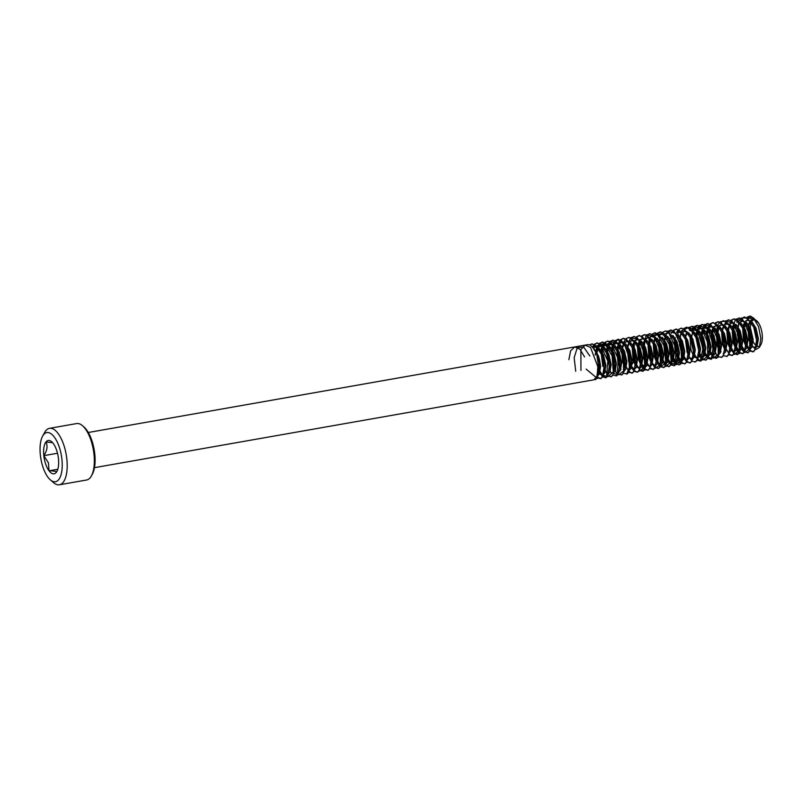 <?xml version="1.0" encoding="UTF-8"?>
<svg xmlns="http://www.w3.org/2000/svg" width="801" height="801" viewBox="0 0 801 801"><rect width="100%" height="100%" fill="white"/><g stroke="black" fill="none" stroke-linecap="round" stroke-linejoin="round"><path stroke-width="1.2" d="M594.372 379.664L595.814 379.474L599.478 373.126L596.855 354.763L595.413 351.619L597.075 355.123C599.338 361.011 600.269 366.127 599.849 370.483L599.569 359.849L598.367 355.704L593.821 348.245L591.268 346.022A17.852 7.419 -100 0 0 587.584 344.67L88.3 432.49M595.413 351.619L593.04 347.994A17.852 7.419 -100 0 0 591.268 346.022M45.697 464.18A16.921 7.039 -100 0 0 49.021 470.818A16.921 7.039 -100 0 0 56.33 472.31A16.921 7.039 -100 0 0 56.911 471.419A16.921 7.039 -100 0 0 58.453 458.643A16.921 7.039 -100 0 0 53.256 443.484A16.921 7.039 -100 0 0 51.705 441.772A16.921 7.039 -100 0 0 45.947 441.992A16.921 7.039 -100 0 0 43.825 455.659A16.921 7.039 -100 0 0 45.697 464.18M52.596 442.663L45.947 441.992C47.9 446.037 47.189 450.593 43.825 455.659L48.45 462.878L49.021 470.818C54.078 470.848 56.521 471.338 56.33 472.31L57.091 471.078M82.553 425.752L84.015 427.023A26.964 11.214 80 0 1 91.795 440.33A26.964 11.214 80 0 1 92.315 474.252L91.384 475.944A28.656 11.915 -100 0 0 90.823 439.889A28.656 11.915 -100 0 0 82.553 425.752A28.656 11.915 -100 0 0 76.636 423.569L49.492 428.345A28.656 11.915 80 0 1 63.679 444.665A28.656 11.915 80 0 1 59.414 484.785A28.656 11.915 80 0 1 53.507 482.613L50.313 479.829A24.951 10.373 -100 0 0 61.166 474.292A24.951 10.373 -100 0 0 59.174 446.788A24.951 10.373 -100 0 0 42.623 436.114A24.951 10.373 -100 0 0 43.104 467.514A24.951 10.373 -100 0 0 50.313 479.829M59.414 484.785L86.568 480.009A28.656 11.915 -100 0 0 91.384 475.944M756.785 320.821A13.527 5.627 80 0 1 760.69 327.489A13.527 5.627 80 0 1 760.95 344.52L759.348 347.414L756.144 349.386M760.059 345.702A13.527 5.627 80 0 1 757.125 346.222M756.334 345.762A13.527 5.627 80 0 1 752.059 338.963M751.328 316.465A17.852 7.419 -100 0 0 749.366 316.215L753.16 317.667L758.527 326.528L760.84 338.322L759.348 347.414M755.423 349.156L752.179 345.852M751.318 344.24L749.666 339.814L748.424 327.939M94.488 467.654L593.771 379.834A17.852 7.419 -100 0 0 596.775 377.301A17.852 7.419 -100 0 0 598.447 364.375L598.808 368.28L597.005 378.092L594.923 379.624M746.963 344.8L750.147 350.127M750.707 350.648L753.14 351.749M750.347 351.218L753.601 351.719L757.265 345.371L754.632 327.008L753.19 323.864L744.79 317.016L741.826 318.197M743.298 329.201L744.88 341.526L746.071 344.951M747.093 347.163L749.806 350.808M752.71 351.869L754.782 350.337L756.585 340.525L753.741 327.168L747.533 318.147L743.889 317.176M738.963 332.795L740.805 343.259M741.706 345.722L744.89 351.048M745.441 351.579L747.824 352.68M745.08 352.15L748.344 352.64L752.009 346.292L749.376 327.929L747.934 324.785L739.523 317.947L736.56 319.128M738.041 330.132L739.623 342.458L740.805 345.882M741.566 347.554L744.55 351.729M747.443 352.8L749.526 351.269L751.328 341.456L748.484 328.09L742.267 319.068L738.632 318.097M733.706 333.707L735.548 344.19M736.439 346.653L739.633 351.979M740.184 352.5L742.437 353.591M739.824 353.071L743.078 353.571L746.752 347.223L744.119 328.861L742.677 325.717L734.267 318.868L731.303 320.05M732.775 331.053L734.367 343.379L735.548 346.803M736.58 349.016L739.293 352.66M742.187 353.722L744.269 352.19L746.071 342.377L743.228 329.011L737.01 319.989L733.376 319.028M728.449 334.638L730.292 345.111M731.183 347.574L734.367 352.901M734.928 353.431L737.361 354.533M734.567 353.992L737.821 354.493L741.486 348.155L738.862 329.782L737.421 326.638L729.01 319.789L726.046 320.971M727.518 331.974L729.1 344.31L730.292 347.734M731.043 349.406L734.026 353.581M736.93 354.653L739.013 353.111L740.815 343.299L737.961 329.942L731.754 320.921L728.109 319.949M725.926 348.495L729.11 353.822M729.661 354.352L731.884 355.444M729.3 354.923L732.565 355.414L736.229 349.076L733.596 330.703L732.154 327.569L723.744 320.72L720.78 321.902M725.786 350.347L726.106 350.958M731.663 355.574L733.746 354.042L735.548 344.23L732.705 330.863L726.497 321.842L722.852 320.881M719.478 346.002L719.769 346.963M724.044 355.844L727.298 356.345L730.973 349.997L728.339 331.634L726.897 328.49L718.487 321.642L715.523 322.823M716.995 333.827L718.587 346.152L719.769 349.576M720.52 351.269L720.85 351.889M726.407 356.495L728.489 354.963L730.292 345.151L727.448 331.794L721.23 322.773L717.596 321.802M718.787 356.775L722.041 357.266L725.706 350.928L723.083 332.555L721.641 329.411L713.23 322.573L710.267 323.754M713.321 347.083L714.512 350.508M715.263 352.2L715.593 352.81M721.15 357.426L723.233 355.894L725.035 346.082L722.182 332.715L715.974 323.694L712.339 322.723M710.147 351.279L713.331 356.595M713.881 357.126L716.154 358.217M713.521 357.697L716.785 358.197L720.449 351.849L717.816 333.486L716.374 330.342L707.974 323.494L705.01 324.675M710.006 353.121L710.337 353.742M715.894 358.347L717.966 356.815L719.769 347.003L716.925 333.637L710.717 324.615L707.073 323.654M704.88 352.2L708.074 357.526M708.625 358.057L711.008 359.148M708.264 358.618L711.528 359.118L715.193 352.77L712.56 334.407L711.118 331.264L702.707 324.415L699.744 325.596M704.75 354.032L705.02 354.563L704.74 354.042M710.627 359.279L712.71 357.737L714.512 347.924L711.668 334.568L705.451 325.546L701.816 324.575M699.623 353.131L702.817 358.447M703.368 358.978L705.641 360.07M703.008 359.549L706.262 360.039L709.926 353.692L707.303 335.329L705.861 332.195L697.451 325.346L694.487 326.528M705.371 360.2L707.453 358.668L709.255 348.856L706.402 335.489L700.194 326.468L696.56 325.506M694.367 354.052L697.551 359.379M698.102 359.899L700.394 361.001M697.751 360.47L701.005 360.971L704.67 354.623L702.036 336.26L700.605 333.126L692.194 326.267L689.23 327.449M694.227 355.894L694.557 356.515M700.114 361.121L702.197 359.589L703.989 349.777L701.145 336.41L694.938 327.399L691.293 326.428M692.485 361.401L695.749 361.892L699.413 355.534L696.78 337.181L695.338 334.047L686.928 327.198L683.964 328.38M685.446 339.374L687.028 351.709L688.209 355.133M688.97 356.815L691.954 360.981M694.847 362.052L696.93 360.52L698.732 350.708L695.889 337.341L689.671 328.32L686.036 327.349M683.844 355.904L687.038 361.221M687.588 361.752L690.011 362.853M687.228 362.322L690.482 362.823L694.157 356.475L691.523 338.112L690.082 334.968L681.671 328.12L678.707 329.301M680.179 340.305L681.771 352.63L682.953 356.055M683.704 357.747L686.697 361.912M689.591 362.973L691.674 361.441L693.476 351.629L690.632 338.262L684.414 329.241L680.78 328.28M675.854 343.889L677.696 354.362M678.587 356.835L681.771 362.152M682.332 362.683L684.605 363.774M681.971 363.243L685.225 363.744L688.89 357.396L686.267 339.033L684.825 335.899L676.414 329.041L673.451 330.222M676.505 353.551L677.696 356.986M684.334 363.904L686.417 362.362L688.219 352.55L685.366 339.193L679.158 330.172L675.513 329.201M673.331 357.757L676.515 363.073M679.068 364.825L679.969 364.665L683.633 358.317L681 339.954L679.558 336.81L671.148 329.972L668.184 331.153M669.666 342.157L671.248 354.483L672.429 357.907M673.461 360.11L676.174 363.764M676.705 364.175L679.078 364.825L681.15 363.294L682.953 353.481L680.109 340.115L673.901 331.093L670.257 330.132M668.164 358.908L671.258 364.004M671.809 364.525L673.811 365.586M671.448 365.096L674.712 365.596L678.377 359.248L675.744 340.886L674.302 337.742L665.891 330.893L662.928 332.075M664.409 343.078L665.991 355.404L667.173 358.828M667.934 360.52L670.918 364.685M673.811 365.747L675.894 364.215L677.696 354.402L674.853 341.036L668.635 332.014L665 331.053M660.074 346.663L661.916 357.136M662.908 359.829L666.001 364.926M666.552 365.456L668.845 366.548M666.192 366.027L669.446 366.518L673.11 360.17L670.487 341.807L669.045 338.673L660.635 331.824L657.671 333.006M659.143 344.009L660.725 356.335L661.916 359.759M662.948 361.962L665.661 365.606M668.555 366.678L670.637 365.136L672.439 355.334L669.586 341.967L663.378 332.946L659.744 331.974M654.817 347.594L656.66 358.067M657.641 360.76L659.393 364.125M661.296 366.377L663.729 367.479M660.935 366.948L664.189 367.449L667.854 361.101L665.22 342.738L663.789 339.594L655.378 332.745L652.414 333.927M653.886 344.931L655.468 357.256L656.66 360.68M663.298 367.599L665.381 366.067L667.173 356.255L664.329 342.888L658.122 333.867L654.477 332.906M656.029 367.309L658.192 368.39M655.669 367.869L658.933 368.37L662.597 362.022L659.964 343.659L658.522 340.515L650.112 333.667L647.148 334.848M648.63 345.852L650.212 358.177L651.393 361.601M652.425 363.814L653.055 364.916M658.032 368.53L660.114 366.988L661.916 357.176L659.073 343.819L652.855 334.798L649.221 333.827M644.294 349.426L646.137 359.909M647.128 362.603L649.16 366.397M650.772 368.23L653.195 369.331M650.412 368.8L653.666 369.291L657.341 362.943L654.707 344.58L653.266 341.436L644.855 334.598L641.891 335.779M643.363 346.783L644.955 359.108L646.137 362.533M652.775 369.451L654.858 367.919L656.66 358.107L653.806 344.74L647.598 335.719L643.964 334.758M639.038 350.367L640.88 360.84M642.322 364.555L643.614 366.898M645.516 369.151L647.829 370.252M645.155 369.722L648.409 370.222L652.074 363.874L649.441 345.511L648.009 342.367L639.598 335.519L636.635 336.7M638.107 347.704L639.689 360.029L640.88 363.454M641.641 365.146L644.615 369.311M647.518 370.372L649.601 368.84L651.403 359.028L648.55 345.662L642.342 336.64L638.697 335.679M633.771 351.289L635.624 361.762M636.605 364.455L638.357 367.829M638.647 368.25L639.699 369.551M640.249 370.082L642.662 371.183M639.889 370.653L643.153 371.143L646.818 364.795L644.184 346.433L642.742 343.289L634.332 336.45L631.368 337.621M632.85 348.625L634.432 360.961L635.614 364.385M642.252 371.304L644.334 369.762L646.137 359.959L643.293 346.593L637.085 337.571L633.441 336.6M631.809 366.407L634.442 370.473M634.993 371.003L637.306 372.105M634.632 371.574L637.886 372.065L641.561 365.727L638.928 347.364L637.486 344.22L629.075 337.371L626.112 338.553M631.388 367.519L634.102 371.163M636.995 372.225L639.078 370.693L640.88 360.881L638.037 347.514L631.819 338.493L628.184 337.531M623.258 353.141L625.1 363.614M626.542 367.329L627.844 369.682M629.736 371.924L632.039 373.026M629.376 372.495L632.63 372.996L636.294 366.648L633.671 348.285L632.229 345.141L623.819 338.292L620.855 339.474M631.739 373.156L633.821 371.614L635.624 361.802L632.77 348.445L626.562 339.424L622.928 338.453M624.109 373.426L627.373 373.917L631.038 367.569L628.405 349.206L626.963 346.072L618.562 339.224L615.599 340.405M620.595 368.85L620.925 369.461M626.482 374.077L628.555 372.545L630.357 362.733L627.513 349.366L621.306 340.345L617.661 339.374M618.853 374.347L622.117 374.848L625.781 368.5L623.148 350.137L621.706 346.993L613.296 340.145L610.332 341.326M615.328 369.772L615.659 370.392M621.216 374.998L623.298 373.466L625.1 363.654L622.257 350.287L616.039 341.266L612.405 340.305M613.596 375.269L616.85 375.769L620.515 369.421L617.891 351.058L616.45 347.914L608.039 341.076L605.075 342.247M610.072 370.703L610.402 371.314M615.959 375.929L618.042 374.387L619.844 364.585L617 351.218L610.783 342.197L607.148 341.226M604.955 369.782L606.798 373.376M608.339 376.2L611.594 376.69L615.258 370.352L612.625 351.979L611.193 348.846L602.783 341.997L599.819 343.178M604.815 371.624L605.145 372.235M610.702 376.85L612.785 375.319L614.577 365.506L611.734 352.14L605.526 343.118L601.881 342.157M599.699 370.703L602.883 376.029M603.433 376.55L605.796 377.651M603.073 377.121L606.337 377.621L610.002 371.274L607.368 352.911L605.926 349.767L597.516 342.918L594.552 344.1M599.559 372.545L602.542 376.71M605.436 377.782L607.518 376.24L609.321 366.427L606.477 353.071L600.269 344.05L596.625 343.078M598.177 377.481L600.62 378.583M597.816 378.052L601.07 378.543L604.745 372.195L602.112 353.832L600.67 350.698L592.259 343.849L589.466 344.891M600.179 378.703L602.262 377.171L604.064 367.359L601.221 353.992L595.003 344.971L591.368 343.999M745.05 322.543L744.189 329.041M744.229 331.864L745.771 341.376M749.155 316.255L747.083 317.276M744.339 317.126L742.317 318.418M738.842 323.834L738.011 328.72M739.073 318.047L737.06 319.339M734.667 323.894L733.666 330.893M733.826 318.978L731.804 320.27M729.411 324.826L728.409 331.824M727.488 330.563L727.628 329.962M728.57 319.899L726.537 321.191M726.157 321.632L724.474 324.765M723.183 335.569L724.735 345.071M722.232 331.494L722.362 330.893M723.303 320.821L721.28 322.122M718.867 326.768L717.896 333.677M716.975 332.415L717.105 331.814M718.046 321.752L716.024 323.043M713.601 327.689L712.63 334.598M711.709 333.346L711.849 332.735M712.78 322.673L710.767 323.964M710.377 324.405L708.685 327.569L711.108 326.568L708.925 327.859M708.384 328.48L707.373 335.519M709.866 324.125L708.114 326.918M708.464 328.59L705.17 327.609L707.774 327.709L707.283 329.381M706.482 335.679L708.064 348.004M707.523 323.604L705.501 324.896M705.12 325.326L703.428 328.49M703.128 329.401L702.117 336.45M704.61 325.046L702.847 327.849M702.537 328.65L701.436 333.466M701.225 336.6L702.807 348.936M702.257 324.525L700.244 325.817M699.864 326.257L698.172 329.421L700.585 328.42L698.402 329.712M697.871 330.332L696.85 337.371M699.353 325.977L697.591 328.77M697.941 330.433L694.657 329.461L697.25 329.551L696.069 335.519M697.01 325.446L694.988 326.748M694.607 327.178L692.905 330.342M692.605 331.254L691.593 338.292M694.097 326.898L692.334 329.692M690.672 337.041L690.812 336.44M687.428 332.285L684.134 331.314L686.737 331.404L685.546 337.361M686.487 327.299L684.465 328.59M681.11 342.968L682.662 352.47M683.573 328.75L681.811 331.544M678.827 329.952L677.125 333.116M678.317 329.672L676.555 332.475M675.974 329.151L673.951 330.443M670.587 344.81L672.139 354.322M673.05 330.603L671.298 333.396M670.707 330.072L668.685 331.374M665.331 345.732L666.883 355.254M667.794 331.524L666.032 334.317M660.194 331.924L658.172 333.216M655.198 336.981L653.856 343.519M654.928 332.856L652.905 334.147M650.532 338.653L649.521 345.692M649.551 348.505L651.103 358.027M652.014 334.297L650.252 337.091M649.941 337.902L648.6 344.44M649.671 333.777L647.649 335.068M645.276 339.584L644.264 346.623M645.346 339.684L642.062 338.713L644.655 338.803L643.333 345.371M644.415 334.698L642.392 335.989M640.009 340.505L638.998 347.554M639.418 339.754L638.077 346.292M639.158 335.629L637.135 336.921M634.752 341.436L633.741 348.475M634.833 341.536L631.538 340.565L634.142 340.655L632.82 347.213M630.978 338.002L629.216 340.795M627.594 349.556L629.175 361.882M625.721 338.923L623.959 341.717M624.309 343.389L621.025 342.417L623.619 342.508L622.297 349.066M622.327 350.478L623.909 362.803M623.368 338.402L621.356 339.694M620.965 340.135L619.273 343.299L621.025 342.417M618.973 344.21L617.961 351.249M620.455 339.854L618.702 342.648M618.382 343.459L617.17 349.386M617.07 351.409L618.652 363.734M618.112 339.324L616.089 340.615M615.709 341.056L614.017 344.22L616.44 343.218L614.257 344.51M613.716 345.131L612.705 352.17M615.198 340.775L613.436 343.569M613.796 345.241L610.502 344.26L613.105 344.36L611.914 350.317M612.855 340.255L610.833 341.546M610.452 341.977L608.76 345.141L610.502 344.26M606.637 351.108L608.48 346.092L607.458 352.69M609.941 341.707L608.179 344.5M608.53 346.162L605.246 345.191L607.839 345.281L606.667 351.148M607.599 341.176L605.576 342.468M605.186 342.908L603.493 346.072L605.246 345.191M603.193 346.983L602.192 353.611M604.685 342.628L602.923 345.421M602.602 346.232L601.401 352.08M601.291 354.182L602.873 366.508M602.332 342.097L600.319 343.399M599.929 343.829L598.237 346.993L600.66 345.992L598.477 347.294M597.926 347.944L597.055 352.66M599.418 343.549L597.666 346.342M597.346 347.153L596.334 351.369M597.075 343.028L595.053 344.32M594.672 344.76L593.09 347.614M594.162 344.48L592.49 347.083M591.819 343.949L589.937 345.101M750.387 330.813A13.527 5.627 80 0 1 751.378 322.413M757.045 346.623L758.417 338.713L756.004 328.05L751.799 321.541A13.527 5.627 80 0 1 755.133 319.859M748.805 325.196L750.387 321.081M750.927 320.37L752.6 319.269M756.134 320.25L758.177 322.763L753.16 317.667M754.262 318.768L748.725 318.197M752.85 319.249L750.998 320.46M750.477 321.141L748.645 326.127M748.404 327.889L749.446 339.444L751.318 344.28M752.099 345.561L753.23 346.873L755.954 347.614M747.593 320.17L745.741 321.391M745.21 322.062L743.378 327.118M743.148 328.821L744.189 340.375L746.021 345.141M746.842 346.483L747.974 347.794L750.697 348.535M751.789 347.554L753.16 339.644L750.747 328.971L746.542 322.473M742.327 321.091L740.484 322.312M738.312 327.078L738.111 328.05M737.881 329.742L738.923 341.296L740.755 346.062M741.576 347.414L742.707 348.725L745.441 349.466M746.532 348.475L747.894 340.565L745.491 329.892L741.285 323.394M734.697 323.914L732.855 328.971M732.625 330.673L733.666 342.217L735.498 346.983M736.319 348.335L737.451 349.647L740.174 350.387M741.265 349.406L742.637 341.486L740.224 330.823L736.029 324.325M734.066 323.083L732.144 322.863M731.814 322.943L729.961 324.165M729.431 324.836L727.598 329.902M727.368 331.594L728.409 343.148L730.242 347.914M731.063 349.266L732.194 350.568L734.918 351.319M736.009 350.327L737.381 342.417L734.968 331.744L730.762 325.246M728.81 324.005L726.887 323.794L724.705 325.086M724.174 325.767L722.332 330.823M722.112 332.515L723.143 344.07L725.015 348.906M725.796 350.187L726.197 350.718M730.752 351.249L732.114 343.339L729.711 332.675L725.506 326.167M723.553 324.926L721.621 324.715L719.448 326.017M718.918 326.688L717.075 331.744M716.845 333.446L717.886 345.001L719.719 349.767M720.54 351.108L720.94 351.639M724.525 352.67L723.273 353.431L724.394 353.161M725.486 352.18L726.857 344.27L724.454 333.596L720.239 327.098M718.297 325.857L716.364 325.647L714.182 326.938M713.661 327.609L711.819 332.675M715.283 352.04L715.683 352.57M720.229 353.101L721.601 345.191L719.188 334.518L714.983 328.02M713.03 326.778L711.108 326.568M708.414 328.52L706.562 333.596M710.026 352.961L713.421 355.163M714.973 354.022L716.334 346.112L713.931 335.449L709.726 328.941M705.851 327.489L703.668 328.79M703.148 329.441L701.296 334.458M704.76 353.882L705.891 355.193L708.625 355.944M709.716 354.953L711.078 347.043L708.675 336.37L704.469 329.872M702.517 328.63L700.585 328.42M697.891 330.362L696.039 335.449M699.503 354.813L699.904 355.344M699.393 355.664L702.237 357.126L703.358 356.866M704.449 355.874L705.821 347.964L703.408 337.301L699.203 330.793M695.328 329.341L693.145 330.633M690.973 335.409L690.782 336.37M694.247 355.734L694.647 356.265M699.193 356.805L700.565 348.896L698.152 338.222L693.946 331.724M691.994 330.483L689.391 330.382L692.685 331.364M687.378 332.215L685.516 337.301M688.98 356.665L690.112 357.977L692.845 358.718M693.936 357.727L695.298 349.817L692.895 339.143L688.69 332.645M684.805 331.193L682.622 332.485M680.45 337.251L680.259 338.222M683.724 357.586L684.855 358.898L687.578 359.639M688.67 358.658L690.041 350.738L687.628 340.075L683.423 333.576M681.471 332.335L679.548 332.115L677.366 333.416M675.193 338.182L675.003 339.143M678.467 358.508L679.598 359.819L682.322 360.57M683.413 359.579L684.785 351.669L682.372 340.996L678.167 334.498M669.936 339.103L669.736 340.075M673.2 359.439L674.342 360.75L677.065 361.491M678.157 360.51L679.518 352.59L677.115 341.927L672.91 335.419M666.332 335.919L664.48 340.996M664.249 342.698L665.291 354.252L667.123 359.018M667.954 360.38L669.075 361.672L671.799 362.412M672.9 361.431L674.262 353.511L671.859 342.848L667.644 336.35M659.413 340.956L659.223 341.927M658.993 343.619L660.034 355.173L661.906 360.009M662.697 361.301L663.819 362.603L666.542 363.344M667.633 362.352L669.005 354.442L666.592 343.769L662.387 337.271M655.819 337.772L653.966 342.848M653.736 344.55L654.777 356.095L656.64 360.931M657.441 362.222L660.485 364.435M662.377 363.284L663.749 355.364L661.336 344.7L657.13 338.202M655.178 336.951L652.575 336.861L655.869 337.842M650.552 338.693L648.7 343.779M648.47 345.471L649.511 357.026L651.343 361.792M652.565 363.664L655.228 365.366M657.12 364.205L658.482 356.295L656.079 345.621L651.874 339.123M649.921 337.882L647.989 337.672L645.806 338.963M645.296 339.614L643.443 344.7M643.213 346.392L644.254 357.947L646.087 362.713M646.918 364.075L649.971 366.287M651.854 365.126L653.226 357.216L650.812 346.553L646.607 340.045M642.732 338.593L640.55 339.884M640.039 340.545L638.187 345.621M637.956 347.324L638.998 358.878L640.87 363.704M641.661 365.006L644.705 367.208M646.597 366.057L647.969 358.137L645.556 347.474L641.351 340.976M639.398 339.734L637.476 339.514L635.293 340.815M634.782 341.466L632.92 346.553M632.7 348.245L633.731 359.799L635.604 364.635M636.394 365.927L639.789 368.11L639.118 368.23L640.369 367.479M641.341 366.978L642.702 359.068L640.299 348.395L636.094 341.897M632.209 340.445L630.037 341.737M629.516 342.397L627.664 347.474M627.433 349.166L628.475 360.72L630.307 365.486M631.528 367.369L634.983 368.891M636.074 367.899L637.446 359.989L635.043 349.326L630.838 342.828M628.885 341.576L626.953 341.366L624.77 342.658M624.259 343.319L622.407 348.405M622.177 350.097L623.218 361.651L625.09 366.488M625.871 367.759L626.272 368.29M630.818 368.83L632.189 360.921L629.776 350.247L625.581 343.749M621.696 342.297L619.513 343.589M619.003 344.24L617.15 349.326M616.92 351.018L617.951 362.573L619.794 367.339M620.615 368.69L621.005 369.221M625.561 369.752L626.923 361.842L624.52 351.178L620.314 344.67M618.362 343.429L616.44 343.218M613.736 345.171L611.884 350.247M615.348 369.611L615.749 370.142M620.304 370.683L621.666 362.763L619.263 352.1L615.058 345.601M611.173 344.14L608.99 345.441M610.092 370.543L610.492 371.073M615.038 371.604L616.41 363.694L613.997 353.021L609.791 346.523M605.916 345.071L603.734 346.362M603.223 347.013L601.381 352.029M604.835 371.464L605.236 371.994M609.781 372.525L611.153 364.615L608.74 353.952L604.535 347.444M602.582 346.202L600.66 345.992M597.947 347.964L596.425 351.529M599.569 372.385L599.969 372.916M603.553 373.947L602.302 374.708L603.433 374.447M604.525 373.456L605.886 365.546L603.483 354.873L599.278 348.375M595.063 346.993L593.471 347.944M599.258 374.377L600.63 366.468L599.569 359.849M596.775 377.301L598.447 364.375M755.093 319.799L752.509 319.289L750.757 320.16M750.076 320.871L748.174 325.246M747.894 326.698L748.775 339.564L751.238 345.401M751.989 346.412L754.822 347.874L756.074 347.123M757.406 344.11L757.746 338.833L755.333 328.17L753.731 324.926M750.537 321.191L747.253 320.21L745.491 321.081M744.82 321.802L742.917 326.167M742.637 327.619L743.508 340.495L745.971 346.322M746.732 347.334L749.566 348.805L750.817 348.045M752.149 345.021L752.479 339.754L750.076 329.091L748.474 325.867M745.28 322.112L741.986 321.131L740.234 322.012M739.563 322.723L737.841 326.387M737.381 328.55L738.252 341.416L740.715 347.254M741.476 348.255L744.309 349.727L745.561 348.976M746.892 345.952L747.223 340.685L744.81 330.012L743.228 326.808M740.024 323.033L736.73 322.062M734.297 323.644L732.394 328.03M732.114 329.471L732.995 342.337L735.458 348.175M736.209 349.186L739.053 350.648L740.304 349.897M741.626 346.893L741.966 341.606L739.553 330.943L737.961 327.729M734.757 323.964L731.473 322.983L729.711 323.864M727.318 328.24L727.138 328.951M726.857 330.402L727.729 343.269L730.202 349.096M730.953 350.107L733.786 351.579L735.038 350.818M736.369 347.814L736.7 342.538L734.297 331.864L732.705 328.65M729.501 324.886L726.217 323.914L724.454 324.785M723.784 325.496L721.881 329.882M721.601 331.324L722.472 344.19L724.935 350.027M728.53 352.5L729.781 351.749M731.113 348.715L731.443 343.459L729.04 332.785L727.438 329.561M724.244 325.817L720.95 324.836L719.198 325.707M718.527 326.428L716.625 330.793M716.344 332.245L717.215 345.111L719.678 350.948M725.846 349.667L726.187 344.38L723.774 333.717L722.182 330.493M718.988 326.738L715.693 325.757L713.941 326.638M713.381 327.209L711.358 331.724M718.006 354.352L719.258 353.601M720.59 350.588L720.93 345.311L718.517 334.638L716.925 331.434M713.721 327.659L710.437 326.688M708.124 328.13L706.102 332.655M709.916 353.812L712.75 355.274M715.333 351.499L715.663 346.232L713.26 335.569L711.658 332.345M705.17 327.609L703.418 328.48M702.857 329.061L700.835 333.576M708.164 356.085L708.745 355.444M710.076 352.43L710.407 347.163L707.994 336.49L706.412 333.286M703.208 329.511L699.914 328.54M697.601 329.982L695.578 334.508M702.237 357.126L703.488 356.375M704.81 353.361L705.15 348.085L702.737 337.411L701.135 334.187M694.657 329.461L692.895 330.332M690.502 334.718L690.322 335.429M690.041 336.871L690.913 349.737L693.376 355.574M699.553 354.292L699.884 349.006L697.481 338.342L695.879 335.108M687.078 331.834L685.065 336.36M688.88 357.506L691.714 358.978L692.965 358.227M694.297 355.213L694.627 349.937L692.224 339.264L690.632 336.05M684.134 331.314L682.382 332.185M681.821 332.755L679.799 337.281M683.613 358.437L686.457 359.899L687.709 359.148M689.03 356.135L689.371 350.858L686.958 340.195L685.356 336.961M679.548 332.115L677.115 333.106M674.722 337.491L674.542 338.202M674.262 339.654L675.133 352.52L677.606 358.347M678.357 359.359L681.19 360.83L682.442 360.07M683.774 357.046L684.104 351.789L681.701 341.116L680.109 337.902M669.466 338.412L669.286 339.133M669.005 340.575L669.876 353.441L672.339 359.279M673.1 360.29L675.934 361.752L677.185 361.001M678.517 357.987L678.847 352.71L676.444 342.037L674.853 338.823M666.042 335.529L664.019 340.055M663.749 341.496L664.62 354.362L667.083 360.2M667.844 361.211L670.677 362.683L671.929 361.922M673.251 358.918L673.591 353.631L671.178 342.968L669.586 339.734M666.392 335.989L663.098 335.008M658.943 340.265L658.762 340.976M658.482 342.428L659.363 355.294L661.826 361.121M662.577 362.132L665.421 363.604L666.662 362.853M667.994 359.829L668.334 354.563L665.921 343.889L664.329 340.685M655.528 337.381L653.506 341.907M653.226 343.349L654.097 356.215L656.56 362.052M657.321 363.063L660.154 364.525L661.406 363.774M662.737 360.76L663.068 355.484L660.665 344.82L659.063 341.596M648.43 342.117L648.249 342.828M647.969 344.28L648.84 357.146L651.303 362.973M652.064 363.984L654.898 365.456L656.149 364.695M657.481 361.682L657.811 356.405L655.398 345.742L653.816 342.528M650.612 338.763L647.318 337.792L645.566 338.663M645.005 339.234L642.983 343.749M642.702 345.201L643.583 358.067L646.047 363.904M647.068 365.206L649.641 366.377L650.893 365.626M652.214 362.613L652.555 357.336L650.142 346.663L648.54 343.439M642.062 338.713L640.309 339.584M639.749 340.155L637.726 344.68M637.446 346.122L638.317 358.988L640.79 364.825M641.541 365.837L644.374 367.299L645.626 366.548M646.958 363.544L647.288 358.257L644.885 347.594L643.293 344.38M640.089 340.615L636.805 339.634L635.043 340.515M634.482 341.086L632.47 345.601M632.189 347.053L633.06 359.919L635.523 365.747M636.284 366.758L639.118 368.23M641.561 365.727L642.032 359.188L639.629 348.515L638.027 345.301M631.538 340.565L629.786 341.436M629.226 342.007L627.203 346.533M631.288 367.979L633.861 369.151L635.113 368.4M636.294 366.648L636.775 360.11L634.362 349.446L632.77 346.232M629.576 342.468L626.282 341.486L624.53 342.357M623.969 342.938L621.946 347.454M621.666 348.896L622.547 361.772L625.01 367.599M631.038 367.569L631.518 361.031L629.105 350.367L627.513 347.153M618.712 343.859L616.69 348.375M625.921 367.238L626.252 361.962L623.849 351.289L622.257 348.075M619.053 344.31L615.759 343.339M613.446 344.78L611.433 349.306M620.665 368.16L620.995 362.883L618.582 352.22L617 349.006M608.189 345.712L606.167 350.227M615.398 369.091L615.739 363.814L613.326 353.141L611.734 349.927M602.933 346.633L600.91 351.148M610.142 370.002L610.472 364.735L608.069 354.072L605.926 349.767M603.273 347.093L599.989 346.112M597.556 347.704L595.994 350.828M604.885 370.933L605.216 365.656L602.813 354.993L600.67 350.698M598.017 348.014L594.722 347.033L593.211 347.714M599.619 371.864L599.849 370.483M42.623 436.114L44.676 432.41A28.656 11.915 80 0 1 49.492 428.345M57.502 453.246L43.825 455.659M57.802 469.276L49.021 470.818M750.407 317.697L741.356 318.047M740.945 318.367L739.123 320.821M738.792 321.541L737.28 334.357L740.675 347.664M741.356 348.936L744.199 352.29M744.71 352.6L749.776 348.866L749.596 334.828L743.718 321.381L736.089 318.968M735.688 319.289L732.194 327.629M732.014 329.241L735.418 348.595M736.099 349.867L738.943 353.211M739.453 353.531L733.676 354.142M734.197 354.453L739.253 350.718L739.073 336.68L733.205 323.224L725.576 320.821M725.165 321.141L720.309 321.742M719.909 322.062L718.086 324.525M717.756 325.246L716.234 332.014M719.638 351.369L711.148 331.334M710.978 332.946L712.54 347.514L717.896 356.916M718.417 357.226L712.64 357.837M713.16 358.157L718.217 354.422L718.036 340.375L712.159 326.928L704.53 324.515M704.129 324.836L700.344 337.692L703.859 354.142M704.54 355.414L711.388 358.468L713.451 345.481L707.904 329.161L699.273 325.446M698.872 325.767L695.198 335.719M698.602 355.063L702.127 359.689M702.637 359.999L707.704 356.265L707.513 342.227L701.646 328.78L694.016 326.367M693.606 326.688L691.784 329.151M693.336 355.994L700.424 360.73L703.018 348.245L697.601 331.334L688.76 327.289M688.349 327.609L681.271 331.003M680.93 331.724L679.428 344.53L682.822 357.837M683.503 359.118L677.556 358.768M678.247 360.039L681.08 363.394M681.601 363.704L672.299 359.689M672.99 360.971L675.824 364.315M676.344 364.625L681.401 360.891L681.22 346.853L675.343 333.406L667.714 330.993M667.313 331.314L663.518 344.17L667.043 360.62M667.724 361.892L675.023 364.375L676.194 348.936L668.875 333.056L660.234 334.698M659.894 335.419L658.993 352.78L665.311 366.167M665.821 366.478L671.138 361.712L669.946 345.692L662.567 333.136L654.978 335.619M654.637 336.34L653.646 353.241L659.664 366.808L665.691 363.424L664.7 346.683L656.81 333.747L649.12 337.902L648.56 355.093L654.787 368.019M655.298 368.33L660.364 364.595L660.184 350.558L654.307 337.111L646.687 334.698M646.277 335.018L642.482 347.874L646.007 364.315M646.687 365.596L640.74 365.246M641.431 366.518L644.264 369.862M644.785 370.182L639.008 370.793M639.518 371.103L644.585 367.369L644.404 353.331L638.527 339.874L630.898 337.471M630.497 337.792L634.142 341.937L634.602 359.789L626.873 373.616L629.356 367.289L628.735 356.645L625.05 346.092L619.584 340.004L614.357 340.906L611.283 348.475L614.447 369.872M615.128 371.143L617.971 374.488M618.482 374.808L623.548 371.073L623.368 357.026L617.491 343.579L609.861 341.176M609.461 341.486L605.786 351.449M609.871 372.065L617.17 374.548L618.332 359.118L611.023 343.228L602.372 344.881M602.042 345.591L600.53 352.37M603.924 371.714L604.715 373.156M607.969 376.65L613.286 371.894L612.094 355.864L604.715 343.319L597.115 345.802M596.785 346.523L595.163 355.053M598.357 371.984L598.667 372.645M599.348 373.917L606.637 376.42L607.829 361.041L600.56 345.131L591.909 346.633M597.446 378.503L586.132 369.101M593.931 379.794L597.196 375.879L597.816 366.638L590.537 347.464L585.06 345.121L580.865 349.647L580.965 370.362M589.826 355.994L583.619 346.973L577.291 347.644L574.177 357.687L575.709 371.284M584.57 356.916L579.934 349.226L574.717 346.933L570.602 350.868L568.87 359.679M751.278 344.21L751.698 345.001M743.268 327.789L743.588 325.536M741.556 347.564L741.836 348.085M732.745 329.642L733.065 327.389M731.043 349.426L731.313 349.937M706.692 332.545L706.772 332.014M695.929 336.12L696.249 333.867M685.416 337.972L685.726 335.719M680.149 338.893L680.47 336.64M674.893 339.814L675.213 337.561M678.447 358.668L678.717 359.188M669.636 340.745L669.956 338.493M664.379 341.667L664.69 339.414M667.934 360.53L668.204 361.041M659.113 342.588L659.433 340.345M627.563 348.145L627.874 345.892M617.04 349.997L617.361 347.744M611.784 350.918L612.094 348.665M606.517 351.839L606.838 349.596M601.261 352.77L601.581 350.518M754.822 347.874L755.503 347.754M749.566 348.805L750.237 348.685M744.309 349.727L744.98 349.606M739.053 350.648L739.723 350.538M733.786 351.579L734.467 351.459M726.217 323.914L726.887 323.794M720.95 324.836L721.621 324.715M715.693 325.757L716.364 325.647M691.714 358.978L692.384 358.858M686.457 359.899L687.128 359.779M681.19 360.83L681.871 360.71M675.934 361.752L676.605 361.631M670.677 362.683L671.348 362.563M665.421 363.604L666.092 363.484M647.318 337.792L647.989 337.672M636.805 339.634L637.476 339.514M633.861 369.151L634.532 369.031M626.282 341.486L626.953 341.366M599.478 373.126L599.799 370.853M604.745 372.195L605.065 369.932M610.002 371.274L610.322 369.001M611.193 348.846L612.254 350.848M615.258 370.352L615.579 368.08M616.45 347.914L617.521 349.927M620.515 369.421L620.835 367.158M621.706 346.993L622.778 349.006M625.781 368.5L626.102 366.227M626.963 346.072L628.034 348.075M632.229 345.141L633.291 347.153M637.486 344.22L638.557 346.222M642.742 343.289L643.814 345.301M646.818 364.795L647.138 362.533M648.009 342.367L649.07 344.38M652.074 363.874L652.394 361.601M653.266 341.446L654.337 343.449M657.331 362.943L657.651 360.68M658.522 340.515L659.593 342.528M662.597 362.022L662.918 359.759M663.789 339.594L664.85 341.596M667.854 361.101L668.174 358.828M669.045 338.663L670.107 340.675M673.11 360.17L673.431 357.907M674.302 337.742L675.373 339.754M678.377 359.248L678.697 356.976M679.558 336.82L680.63 338.823M683.633 358.317L683.954 356.055M684.825 335.889L685.886 337.902M688.89 357.396L689.21 355.133M690.082 334.968L691.153 336.971M694.157 356.475L694.477 354.202M695.338 334.037L696.409 336.05M699.413 355.544L699.734 353.281M700.605 333.116L701.666 335.128M704.67 354.623L704.99 352.35M705.861 332.195L706.933 334.197M709.926 353.692L710.247 351.429M711.118 331.264L712.189 333.276M715.193 352.77L715.513 350.508M716.374 330.342L717.446 332.355M720.449 351.849L720.77 349.576M721.641 329.411L722.702 331.424M725.706 350.918L726.026 348.655M726.897 328.49L727.969 330.503M730.973 349.997L731.293 347.724M732.154 327.569L733.225 329.571M736.229 349.076L736.55 346.803M737.421 326.638L738.482 328.65M741.486 348.145L741.806 345.882M742.677 325.717L743.749 327.729M746.742 347.223L747.063 344.951M747.934 324.795L749.005 326.798M752.009 346.292L752.329 344.03M753.19 323.864L754.262 325.877M757.265 345.371L757.586 343.098"/></g></svg>
